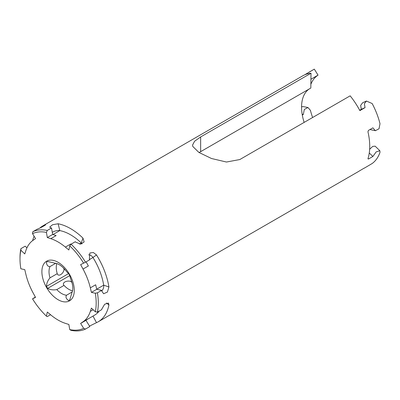 <?xml version="1.0" encoding="UTF-8"?>
<svg xmlns="http://www.w3.org/2000/svg" width="400" height="400" viewBox="0 0 400 400"><rect width="100%" height="100%" fill="white"/><g stroke="black" fill="none" stroke-linecap="round" stroke-linejoin="round"><path stroke-width="0.6" d="M49.99 266.595A17.87 10.32 -120 0 0 49.99 277.855C47.79 280.41 46.615 283.25 46.465 286.375L47.635 288.395C50.435 289.83 53.48 290.235 56.77 289.6A17.87 10.32 -120 0 0 61.645 293.545A17.87 10.32 -120 0 0 66.525 295.23C65.43 297.14 66.13 298.9 68.615 300.51L69.785 299.835L72.685 290.24C73.145 286.91 72.39 282.885 70.415 278.16L69.785 275.605L68.615 273.585L66.72 271.76C63.6 267.665 60.475 264.99 57.35 263.735L47.635 261.47L46.465 262.145C46.615 265.1 47.79 266.585 49.99 266.595L55.79 263.245M68.615 273.585L46.465 286.375M69.785 275.605L47.635 288.395M49.99 277.855L57.24 273.67C58.195 277.025 63.125 274.205 64.095 269.71L64.755 269.33M44.835 225.41L44.6 224.975A55.375 31.97 -120 0 0 42.86 225.86L302.89 75.735A55.375 31.97 60 0 1 311 73.23L200.65 136.94L194.595 141.235L192.54 145.105L192.785 146.44L198.87 152.41L211.51 158.51L226.475 162.03L239.805 159.545L350.155 95.84A55.375 31.97 60 0 1 359.88 110.62L365.04 107.64L361.31 109.305L360.65 105.4L362.68 102.715L366.43 101.04L364.39 103.73L365.04 107.64M199.1 152.555L310.82 88.05L311 73.23M92.995 316.08L96.49 322.66A55.375 31.97 -120 0 0 98.235 321.775A55.375 31.97 -120 0 0 108.915 304.985L108.465 303.08L104.655 304.245L101.795 309.095A55.375 31.97 -120 0 1 101.68 309.665L97.41 312.13A55.375 31.97 -120 0 0 97.41 292.825L101.68 290.36A55.375 31.97 -120 0 1 101.795 291.065L103.625 293.74L107.425 292.055L108.915 286.955A55.375 31.97 -120 0 0 96.49 254.935L92.955 257.51A47.825 27.61 60 0 1 103.685 285.165A5.035 3.43 -71.1 0 1 101.775 290.93M96.49 322.66L89.5 326.095M85.52 329.045L89.795 326.575L85.975 320.335L80.635 323.42L83.66 328.365L85.52 329.045A55.375 31.97 -120 0 1 71.045 330.335L69.745 329.61A53.865 31.1 -120 0 0 83.66 328.365M35.385 297.1L32.515 298.835A53.865 31.1 -120 0 0 46.43 316.15L47.27 316.61L50.545 314.72M26.93 247.845L25.175 246.19L20.905 248.655A55.375 31.97 -120 0 0 20 257.79L20 259.02A53.865 31.1 -120 0 0 20.855 268.795L24.77 269.625L25.845 274.165A47.825 27.61 60 0 0 33.14 292.965L35.54 297.385L32.515 298.835M42.86 225.86A55.375 31.97 -120 0 0 39.845 228.03M34.1 236.25A55.375 31.97 -120 0 0 32.64 240.605M52.295 232.38A5.035 1.835 166.1 0 1 59.815 230.595A47.825 27.61 60 0 1 81.275 242.985L82.97 238.115A55.375 31.97 -120 0 0 58.66 223.875A55.375 31.97 -120 0 0 58.12 223.77L52.59 224.725L49.695 227.115L51.005 227.88A55.375 31.97 -120 0 1 51.54 227.985L47.27 230.45A55.375 31.97 -120 0 0 32.79 231.745L37.06 229.28A55.375 31.97 -120 0 1 37.48 229.085C40.82 227.905 48.375 223.54 44.6 224.975L45.525 224.735M304.605 74.86L314.305 69.145L318.04 75.125L317.285 75.665A48.325 27.9 60 0 0 310.82 84.375M301.565 106.805L303.215 106.6L307.955 107.51L310.44 110.375A48.325 27.9 60 0 0 312.615 117.51M364.24 168.08L359.4 170.935A55.375 31.97 60 0 1 358.265 171.645L98.235 321.775M364.29 168.165L372.16 163.51A55.375 31.97 60 0 0 380 152.355L379.87 150.725L376.2 151.88L372.88 156.465L369.265 152.985M367.995 158.615L368.43 159.035L367.94 158.79L368.43 159.035L372.88 156.465M369.93 129.55L375.38 130.715L372.88 127.845L368.43 130.415L367.94 131.735A55.375 31.97 60 0 1 367.94 158.79M375.38 130.715L379.025 128.765L380 123.735A55.375 31.97 60 0 0 372.16 103.53L366.43 101.04M82.97 238.115L84.13 241.93L80.61 244.125L75.85 242.225A55.375 31.97 -120 0 0 75.315 241.71L71.045 244.18A55.375 31.97 -120 0 1 85.52 262.19L89.795 259.725A55.375 31.97 -120 0 0 89.375 259.045L89.865 252.995L93.32 252.505L96.49 254.935M97.41 312.13L95.32 311.785L91.405 308.095L90.33 311.395A47.825 27.61 60 0 1 83.035 321.775L80.635 323.42M83.035 321.775L88.375 318.69L85.975 320.335M99.2 311.095A47.825 27.61 60 0 1 94.46 315.235L87.87 319.04M88.605 254.835A5.035 4.105 -126 0 1 92.955 257.51L89.615 259.435M85.52 262.19L80.635 264.635L83.035 269.055A47.825 27.61 60 0 1 90.33 287.855L91.405 292.395L95.32 293.225L97.41 292.825M86.13 261.84L88.375 265.975L83.035 269.055M83.66 263.185A53.865 31.1 -120 0 0 69.745 245.87L71.045 244.18M47.27 230.45L46.43 232.41A53.865 31.1 -120 0 0 32.515 233.655L32.79 231.745M20.905 248.655L20.855 250.235L24.77 253.925L25.845 250.625A47.825 27.61 60 0 1 33.14 240.25L35.54 238.6L32.515 233.655M20.855 250.235A53.865 31.1 -120 0 0 20 259.02M63.695 268.205A17.87 10.32 -120 0 0 64.095 269.71M71.535 281.075L70.88 281.455A17.87 10.32 -120 0 0 71.98 282.555M311 79.215L318.04 75.125M57.24 273.67A17.87 10.32 60 0 1 56.405 265.355A17.87 10.32 60 0 1 56.81 263.535M66.525 295.23L72.325 291.885M56.77 289.6L64.02 285.415A17.87 10.32 60 0 0 70.805 290.295A17.87 10.32 60 0 0 72.585 290.855M302.165 114.26L303.32 114.485L304.315 109.46L307.955 107.51M302.305 115.07L303.32 114.485M359.68 110.245L361.31 109.305M304.145 122.4A40.775 23.54 60 0 1 309.23 88.965M47.635 261.47L46.465 262.145M306.435 73.805L306.615 74.095M379.87 150.725L375.135 146.165L372.72 146.405L369.645 149.265M95.32 311.785A53.865 31.1 -120 0 0 95.32 293.225M69.745 329.61L68.86 324.47L65.385 323.35A47.825 27.61 60 0 1 50.795 314.93L47.315 312.035L46.43 316.15M90.33 287.855L95.67 284.775L96.745 289.315L101.68 290.36M96.745 289.315L91.405 292.395M79.455 244.035L81.275 242.985A5.035 3.68 -160.8 0 1 82.025 243.885M51.54 227.985L52.655 234.47L47.315 237.55L50.795 238.67A47.825 27.61 60 0 1 65.385 247.095L68.86 249.985L69.745 245.87M52.655 234.47L56.13 235.59L50.795 238.67M46.43 232.41L47.315 237.55M65.385 247.095L70.72 244.01L70.995 244.24M70.88 281.455C66.51 280.055 61.6 282.895 64.02 285.415M58.09 299.715A22.905 13.225 -120 0 0 72.115 279.76A22.905 13.225 -120 0 0 44.06 263.56A22.905 13.225 -120 0 0 58.09 299.715M200.65 136.94L200.65 151.655M108.915 304.985L106.485 303.01M93.17 309.76L90.33 311.395M108.915 286.955L103.685 285.165L96.715 289.19M58.12 223.77L59.815 230.595L52.945 234.56M314.28 69.16L308.94 72.24"/></g></svg>
